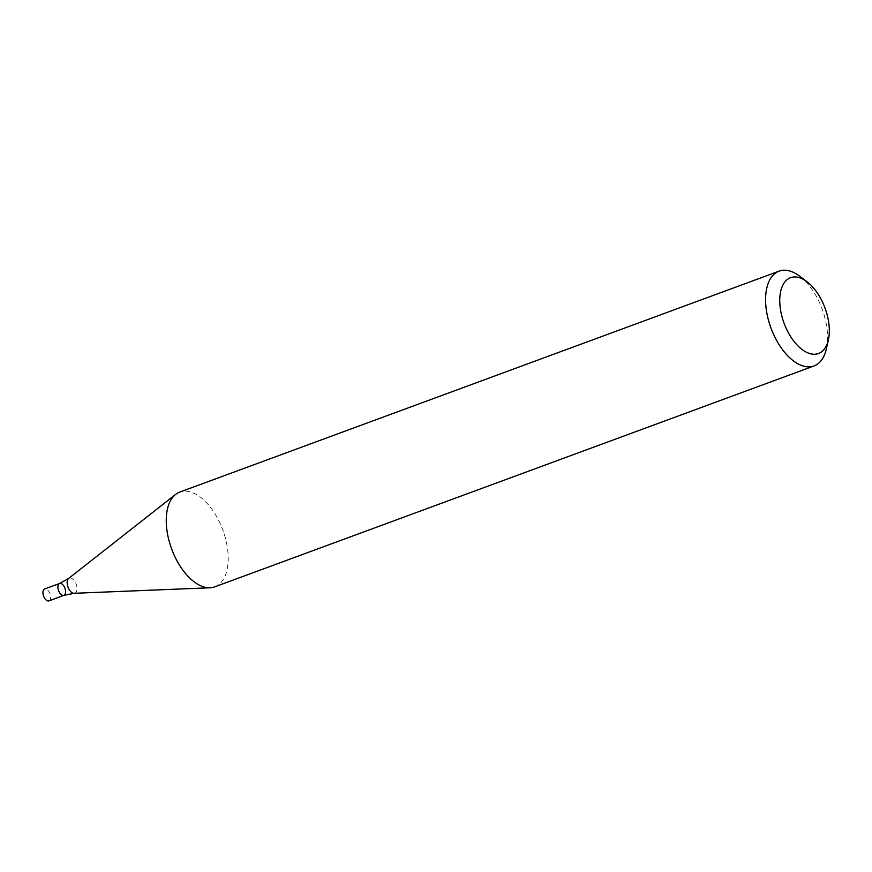 <?xml version="1.0" encoding="UTF-8"?>
<svg xmlns="http://www.w3.org/2000/svg" width="872" height="872" viewBox="0 0 872 872"><rect width="100%" height="100%" fill="white"/><g stroke="black" fill="none" stroke-linecap="round" stroke-linejoin="round"><path stroke-width="0.65" stroke-dasharray="4.36 3.27" d="M826.394 348.822A50.511 27.283 69.8 0 0 799.602 276.141M214.708 586.867A50.511 27.283 69.8 0 0 226.404 542.242A50.511 27.283 69.8 0 0 194.423 493.476A50.511 27.283 69.8 0 0 179.763 492.081M63.939 595.336A6.311 3.412 69.8 0 0 65.4 589.766A6.311 3.412 69.8 0 0 61.4 583.662A6.311 3.412 69.8 0 0 59.569 583.488M48.985 600.852A6.311 3.412 69.8 0 0 50.445 595.271A6.311 3.412 69.8 0 0 46.445 589.178A6.311 3.412 69.8 0 0 44.614 589.003M74.12 593.298A8.033 4.338 69.8 0 0 76.845 586.714A8.033 4.338 69.8 0 0 71.635 578.289A8.033 4.338 69.8 0 0 68.637 578.441"/><path stroke-width="1.31" d="M806.971 281.689L799.602 276.141A50.511 27.283 69.8 0 0 793.749 272.544A50.511 27.283 69.8 0 0 779.088 271.148A50.511 27.283 69.8 0 0 770.957 327.981A50.511 27.283 69.8 0 0 814.034 365.935A50.511 27.283 69.8 0 0 826.394 348.822L828.4 339.818A40.406 21.833 69.8 0 0 806.971 281.689A40.406 21.833 69.8 0 0 802.284 278.8A40.406 21.833 69.8 0 0 779.753 299.368A40.406 21.833 69.8 0 0 800.758 348.451A40.406 21.833 69.8 0 0 828.4 339.818M779.088 271.148L179.763 492.081A50.511 27.283 69.8 0 0 175.621 494.413A50.511 27.283 69.8 0 0 171.631 548.913A50.511 27.283 69.8 0 0 210.043 587.783A50.511 27.283 69.8 0 0 214.708 586.867L814.034 365.935M63.939 595.336L48.985 600.852A6.311 3.412 69.8 0 1 43.6 596.11A6.311 3.412 69.8 0 1 44.614 589.003L59.569 583.488A6.311 3.412 69.8 0 0 58.555 590.595A6.311 3.412 69.8 0 0 63.939 595.336A6.311 3.412 69.8 0 0 65.4 589.766A6.311 3.412 69.8 0 0 61.4 583.662A6.311 3.412 69.8 0 0 59.569 583.488A6.311 3.412 69.8 0 0 58.555 590.595A6.311 3.412 69.8 0 0 63.939 595.336L74.12 593.298L210.043 587.783M59.569 583.488L68.637 578.441A8.033 4.338 69.8 0 0 68.005 587.107A8.033 4.338 69.8 0 0 74.12 593.298M68.637 578.441L175.621 494.413"/></g></svg>
